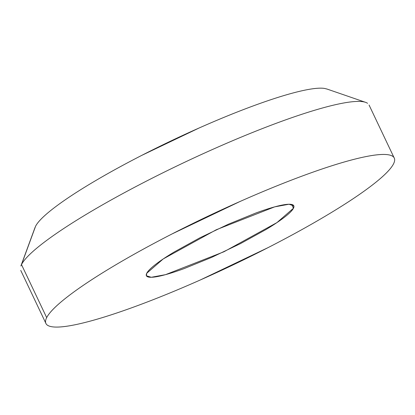 <?xml version="1.0" encoding="UTF-8"?>
<svg xmlns="http://www.w3.org/2000/svg" width="415" height="415" viewBox="0 0 415 415"><rect width="100%" height="100%" fill="white"/><g stroke="black" fill="none" stroke-linecap="round" stroke-linejoin="round"><path stroke-width="0.62" d="M322.092 88.193A163.131 23.167 154.6 0 0 166.493 143.082A163.131 23.167 154.6 0 0 35.581 226.242L21.492 264.588A192.793 27.385 -25.4 0 1 176.209 166.311A192.793 27.385 -25.4 0 1 360.101 101.442M367.555 103.304A192.793 27.385 154.6 0 0 191.974 158.841A192.793 27.385 154.6 0 0 21.492 264.588L46.682 317.631A192.793 27.385 -25.4 0 1 217.159 211.883A192.793 27.385 -25.4 0 1 392.74 156.346M291.667 204.46L293.462 208.242L276.95 222.596L223.95 251.755L165.523 274.657L151.236 277.282L146.412 275.752L146.728 273.283L163.24 258.929L216.236 229.77L274.663 206.867L288.949 204.247L293.773 205.778L293.462 208.242L291.667 204.46M393.508 163.899C390.868 169.102 383.927 176.064 372.691 184.774C361.449 193.483 346.769 203.288 328.639 214.176C310.513 225.065 290.318 236.218 268.064 247.625L200.186 280.032C177.189 290.225 155.573 299.033 135.342 306.457C115.105 313.88 97.79 319.358 83.394 322.88C69.004 326.408 58.624 327.715 52.264 326.807C45.899 325.894 44.042 322.839 46.682 317.631C49.318 312.422 56.258 305.466 67.5 296.756C78.736 288.041 93.422 278.242 111.547 267.353C129.677 256.465 149.867 245.312 172.121 233.904L240 201.498C262.996 191.305 284.612 182.496 304.849 175.073C325.08 167.644 342.396 162.172 356.791 158.644C371.186 155.122 381.561 153.809 387.926 154.722C394.286 155.63 396.149 158.691 393.508 163.899A192.793 27.385 -25.4 0 1 223.026 269.646A192.793 27.385 -25.4 0 1 47.445 325.184M146.728 273.283C145.608 275.487 146.396 276.784 149.089 277.168C151.781 277.552 156.17 276.997 162.26 275.508C168.35 274.014 175.675 271.701 184.234 268.557L211.671 257.378L240.389 243.667L266.015 229.516C273.687 224.909 279.897 220.759 284.654 217.076C289.405 213.393 292.342 210.447 293.462 208.242C294.577 206.042 293.789 204.745 291.097 204.362C288.409 203.978 284.016 204.528 277.925 206.022C271.835 207.516 264.511 209.829 255.951 212.973L228.515 224.152L199.797 237.862L174.17 252.014C166.503 256.62 160.289 260.765 155.532 264.454C150.78 268.137 147.844 271.083 146.728 273.283M46.682 317.631L21.492 264.588L34.959 227.69M327.113 89.08L324.323 88.395C318.943 87.622 310.161 88.732 297.98 91.715C285.8 94.698 271.151 99.33 254.027 105.612C236.908 111.894 218.617 119.349 199.159 127.976L141.722 155.392C122.892 165.046 105.804 174.482 90.465 183.695C75.131 192.913 62.707 201.202 53.193 208.574C43.684 215.945 37.812 221.833 35.581 226.242M326.724 88.945L365.574 102.334M394.25 158.068L369.065 105.026M45.935 323.461L20.75 270.414M35.047 227.446L20.869 266.01"/></g></svg>
